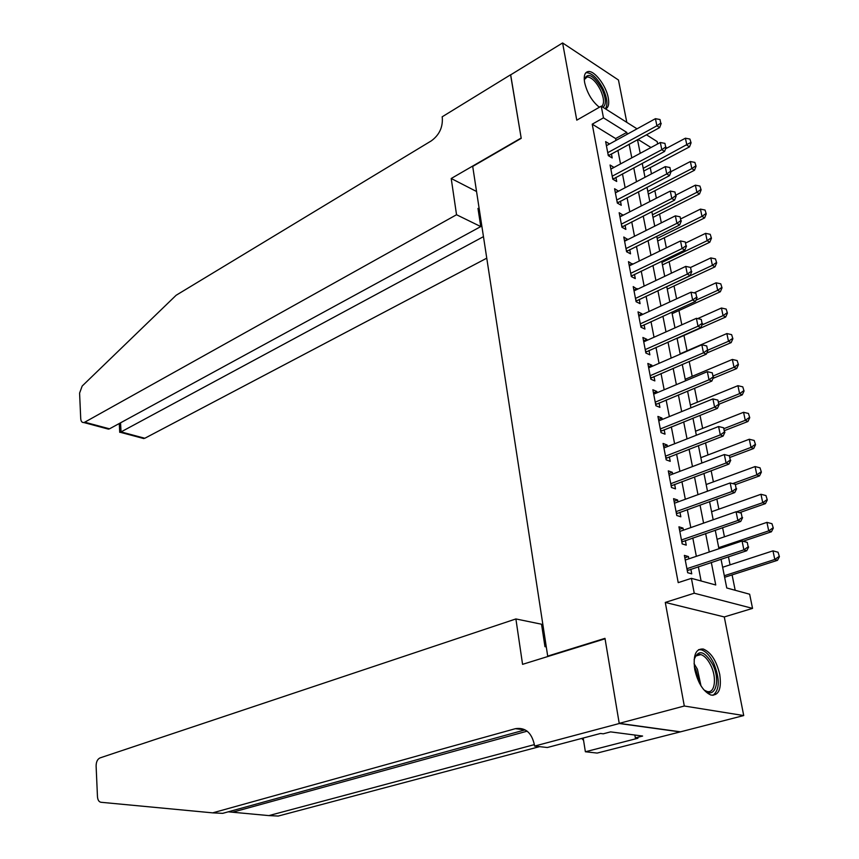 <?xml version="1.0" encoding="UTF-8"?>
<svg xmlns="http://www.w3.org/2000/svg" width="859" height="859" viewBox="0 0 859 859"><rect width="100%" height="100%" fill="white"/><g stroke="black" fill="none" stroke-linecap="round" stroke-linejoin="round"><path stroke-width="1.29" d="M719.735 674.379C716.449 660.711 710.984 652.271 703.338 649.05C695.769 648.438 692.902 655.267 694.759 669.537C697.98 683.206 703.392 691.71 710.994 695.071C718.822 695.726 721.732 688.832 719.735 674.379M605.552 108.91C608.44 107.676 609.342 103.982 608.269 97.84C606.218 85.825 594.611 70.47 588.275 71.544C584.764 72.177 583.551 75.871 584.646 82.636C587.234 93.277 592.141 101.48 599.367 107.257M721.034 559.22L726.757 587.975L749.649 594.224L752.548 608.387L694.244 593.215L691.409 578.343L715.751 584.979L711.316 562.43M619.253 723.514L605.058 638.785L522.562 664.34L515.894 618.942L99.945 757.939C97.454 759.184 96.176 761.869 96.111 766.003L97.464 796.647C97.743 799.976 98.903 801.855 100.933 802.274L212.667 812.861L515.357 728.69C525.193 727.186 531.517 732.448 534.33 744.485L534.566 746.084L619.253 723.514L680.188 731.911L743.722 715.558L724.287 616.945L752.548 608.387M626.812 122.365L618.459 80.005L562.602 42.95L576.776 120.163L601.246 106.183L637.024 128.829M646.44 134.799L657.167 141.585L657.65 143.936M735.186 590.273L732.093 574.896M730.064 564.846L728.443 556.772M724.438 536.811L722.602 527.684M718.876 509.162L716.836 499.004M713.389 481.878L711.155 470.732M707.988 454.969L705.55 442.847M702.641 428.405L700.021 415.348M697.379 402.205L694.566 388.225M692.182 376.339L689.186 361.478M687.05 350.816L683.957 335.439M681.821 324.82L678.954 310.55M676.591 298.814L674.014 285.972M671.437 273.162L669.14 261.705M666.348 247.843L664.318 237.739M661.333 222.868L659.562 214.084M656.373 198.204L654.869 190.719M651.476 173.872L650.231 167.645M680.156 731.771L619.221 723.364L684.301 706.012L743.722 715.558M619.221 723.364L604.983 638.344L547.698 656.115L472.708 166.421L521.22 138.342L510.6 74.894L562.602 42.95M688.864 558.833L688.435 556.568L684.376 555.386L687.672 572.717L691.742 573.844L690.851 569.184M683.388 530.186L682.991 528.092L678.943 526.814L682.196 543.908L686.244 545.132L685.364 540.515M677.987 501.935L677.622 500.002L673.585 498.649L676.785 515.507L680.833 516.807L679.952 512.232M672.661 474.071L672.318 472.31L668.291 470.861L671.459 487.493L675.496 488.878L674.626 484.347M667.4 446.594L667.099 444.994L663.073 443.459L666.197 459.855L670.224 461.337L669.365 456.838M662.225 419.482L661.945 418.043L657.93 416.432L661.011 432.603L665.027 434.171L664.179 429.715M657.103 392.746L656.856 391.457L652.861 389.761L655.9 405.716L659.905 407.359L659.057 402.946M652.056 366.363L651.841 365.215L647.847 363.454L650.843 379.195L654.848 380.913L654.01 376.532M647.085 340.336L646.891 339.337L642.908 337.49L645.871 353.028L649.855 354.821L649.017 350.483M642.167 314.652L642.006 313.793L638.033 311.881L640.954 327.204L644.926 329.072L644.11 324.766M637.324 289.311L633.223 286.605L636.1 301.724L640.073 303.667L639.257 299.394M632.535 264.293L628.477 261.651L631.322 276.577L635.273 278.595L634.468 274.354M627.822 239.607L623.795 237.02L626.598 251.762L630.538 253.834L629.733 249.636M623.162 215.233L619.167 212.721L621.937 227.259L625.867 229.407L625.073 225.241M618.555 191.181L614.593 188.722L617.331 203.078L621.25 205.29L620.466 201.156M614.013 167.43L610.083 165.025L612.789 179.209L616.698 181.474L615.914 177.373M616 140.414L615.635 138.557L592.227 124.179L678.213 582.638L691.409 578.343M701.105 580.985L698.346 566.715M696.348 556.321L692.794 537.949M690.797 527.598L687.318 509.591M685.321 499.262L681.917 481.631M679.92 471.323L676.581 454.046M674.605 443.77L671.33 426.848M669.354 416.594L666.144 400.004M664.168 389.782L661.033 373.525M659.057 363.336L655.986 347.412M654.021 337.243L651.004 321.631M649.05 311.495L646.086 296.194M644.132 286.079L641.244 271.09M639.289 261.007L636.455 246.318M634.511 236.257L631.73 221.858M629.797 211.84L627.07 197.72M625.137 187.724L622.464 173.883M620.531 163.919L617.911 150.357M609.514 143.979L605.638 141.628L608.301 155.629L612.199 157.959L611.425 153.901M547.698 656.115L548.6 656.276M724.287 616.945L665.285 602.427L684.301 706.012M665.285 602.427L694.244 593.215M592.227 124.179L603.469 117.833L601.246 106.183M637.507 139.663L640.223 153.321M642.231 163.35L645.002 177.287M646.999 187.348L649.834 201.564M651.841 211.658L654.73 226.164M656.748 236.289L659.691 251.086M661.709 261.243L664.716 276.34M666.745 286.53L669.816 301.938M671.845 312.15L674.981 327.88M677.021 338.124L680.21 354.166M682.261 364.441L685.525 380.827M687.576 391.124L690.904 407.842M692.955 418.183L696.359 435.245M698.421 445.606L701.889 463.022M703.951 473.416L707.494 491.198M709.566 501.613L713.185 519.77M715.257 530.218L718.951 548.751M650.993 147.523L637.99 139.405M627.156 134.262L626.791 132.404L603.469 117.833M709.266 551.993L705.636 533.525M703.585 523.12L700.031 505.038M697.991 494.655L694.512 476.938M692.472 466.577L689.068 449.225M687.039 438.895L683.689 421.887M681.67 411.59L678.395 394.936M676.377 384.66L673.166 368.339M671.158 358.096L668.012 342.097M666.004 331.885L662.923 316.209M660.925 306.029L657.897 290.664M655.9 280.517L652.947 265.463M650.961 255.338L648.062 240.584M646.075 230.48L643.23 216.028M641.254 205.956L638.462 191.793M636.498 181.754L633.759 167.859M631.794 157.852L629.121 144.248M615.635 138.557L626.791 132.404M610.846 169.019L613.992 167.333M615.345 192.631L618.512 190.966M619.887 216.543L623.097 214.9M624.504 240.756L627.725 239.146M629.175 265.291L632.428 263.702M633.899 290.138L637.185 288.581M638.688 315.317L642.006 313.793M643.541 340.83L646.891 339.337M648.47 366.686L651.841 365.215M653.452 392.885L656.856 391.457M658.509 419.439L661.945 418.043M663.631 446.358L667.099 444.994M668.817 473.642L672.318 472.31M674.09 501.302L677.622 500.002M679.426 529.337L682.991 528.092M684.838 557.781L688.435 556.568M660.743 123.084L660.013 119.53L660.743 123.084L656.899 125.801L659.658 127.583L608.419 155.704M606.411 145.697L655.438 118.682L656.899 125.801L607.742 152.687M660.013 119.53L655.438 118.682M659.658 127.583L661.205 123.385M643.756 171.059L689.509 146.868L686.889 145.171L685.407 138.202L665.564 148.8M691.076 142.819L689.895 139.051L691.076 142.819L689.509 146.868M643.219 168.332L690.636 142.53M685.407 138.202L689.895 139.051M584.249 79.586C587.749 71.791 593.741 75.12 602.234 89.572C606.153 98.796 606.39 104.691 602.943 107.257M601.687 106.462C604.446 103.767 604.092 98.388 600.634 90.313C596.253 81.777 591.765 77.31 587.18 76.902L584.26 79.662M605.316 108.76C607.968 104.948 607.302 98.463 603.319 89.315C597.885 78.727 592.323 73.176 586.622 72.671L585.741 72.854M599.528 107.16L598.787 106.838M598.734 106.795L599.872 106.967M694.115 659.691C698.26 649.039 704.455 650.628 712.669 664.458C721.41 681.681 714.398 701.159 703.328 689.176M704.412 690.196L706.893 691.398C714.817 694.136 717.125 678.019 710.833 665.424C707.859 659.368 704.509 655.761 700.804 654.579C697.97 653.914 695.854 655.149 694.448 658.284M712.949 695.361C719.756 689.895 720.035 679.201 713.754 663.277C710.06 655.761 705.905 651.272 701.288 649.801L698.625 649.64M456.537 214.739L84.74 422.198L109.522 428.824L480.761 226.583L456.537 214.739L451.211 178.5L521.166 138.009L510.675 74.851M103.853 427.31L108.427 429.124L83.806 422.542C81.992 422.671 80.961 421.372 80.725 418.644L79.586 393.1L82.185 386.035L176.127 295.271L431.325 140.855C439.164 135.131 442.825 127.508 442.321 117.994L442.149 116.824L510.579 74.787M476.541 191.493L451.211 178.5M479.225 209.038L477.98 208.415L480.761 226.583M483.456 236.644L121.044 431.905L144.817 438.262L142.1 438.111M486.752 258.172L144.817 438.262M83.806 422.542L84.74 422.198M480.707 218.658L479.633 219.238M119.723 432.045L121.044 431.905L120.55 422.811M108.427 429.124L109.522 428.824M228.258 811.819L268.867 815.599L534.352 744.624M543.672 629.797L542.448 630.195M268.867 815.599L278.241 816.05L539.559 746.643M212.667 812.861L222.717 813.344L525.032 729.882L515.357 728.69M534.566 746.084L547.323 747.513L600.505 733.468L603.243 733.811L610.577 731.879L642.607 736.045L635.349 737.913L637.936 738.246L585.376 751.765L597.166 753.075L680.188 731.911M515.894 618.942L541.535 624.225L544.96 646.666L546.292 646.913M583.197 738.031L585.376 751.765M581.693 738.429L583.562 740.351M634.865 735.046L635.349 737.913M665.671 146.975L664.93 143.378L665.671 146.975L661.806 149.702L664.576 151.442L612.821 179.22M610.867 169.116L660.324 142.497L661.806 149.702L612.22 176.202M664.93 143.378L660.324 142.497M664.576 151.442L666.133 147.265M670.675 171.188L669.913 167.526L670.675 171.188L666.777 173.926L669.548 175.623L617.32 203.003M615.388 192.845L665.274 166.625L666.777 173.926L616.751 200.018M669.913 167.526L665.274 166.625M669.548 175.623L671.137 171.467M675.732 195.712L674.97 192.008L675.732 195.712L671.802 198.472L674.594 200.115L621.895 227.066M619.962 216.876L670.288 191.074L671.802 198.472L621.336 224.145M674.97 192.008L670.288 191.074M674.594 200.115L676.194 195.981M680.854 220.559L680.081 216.812L680.854 220.559L676.913 223.34L679.694 224.94L626.533 251.429M624.59 241.218L675.367 215.845L676.913 223.34L625.986 248.584M680.081 216.812L675.367 215.845M679.694 224.94L681.327 220.827M648.341 194.091L694.491 170.254L691.86 168.6L690.357 161.535L671.083 171.596M696.069 166.216L694.877 162.415L696.069 166.216L694.491 170.254M647.815 191.417L691.86 168.6L695.629 165.937M690.357 161.535L694.877 162.415M652.99 217.402L699.527 193.93L696.885 192.319L695.371 185.168L676.001 195.036M701.127 189.914L699.924 186.07L701.127 189.914L699.527 193.93M652.464 214.782L696.885 192.319L700.686 189.646M695.371 185.168L699.924 186.07M657.683 241.003L704.627 217.918L701.986 216.35L700.45 209.113L680.908 218.82M706.248 213.923L705.035 210.036L706.248 213.923L704.627 217.918M657.178 238.448L701.986 216.35L705.808 213.655M700.45 209.113L705.035 210.036M662.439 264.905L709.802 242.206L707.15 240.692L705.593 233.358L685.879 242.904M711.445 238.233L710.221 234.314L711.445 238.233L709.802 242.206M661.945 262.425L707.15 240.692L711.005 237.986M705.593 233.358L710.221 234.314M686.051 245.738L685.267 241.948L686.051 245.738L682.078 248.541L684.87 250.098L631.236 276.126M629.282 265.882L680.521 240.95L682.078 248.541L630.699 273.345M685.267 241.948L680.521 240.95M684.87 250.098L686.524 246.007M667.26 289.118L715.032 266.816L712.39 265.345L710.812 257.915L690.593 267.46M716.696 262.865L715.461 258.903L716.696 262.865L715.032 266.816M666.777 286.691L712.39 265.345L716.256 262.618M710.812 257.915L715.461 258.903M691.323 271.272L690.529 267.417L691.323 271.272L687.318 274.085L690.121 275.589L635.993 301.144M634.039 290.868L685.74 266.387L687.318 274.085L635.477 298.427M690.529 267.417L685.74 266.387M690.121 275.589L691.785 271.519M672.146 313.642L720.347 291.749L717.684 290.331L716.084 282.804L694.169 292.865M722.022 287.829L720.776 283.824L722.022 287.829L720.347 291.749M695.93 300.242L717.684 290.331L721.581 287.582M716.084 282.804L720.776 283.824M696.66 297.139L695.854 293.241L696.66 297.139L692.633 299.974L695.436 301.423L640.814 326.484M638.86 316.176L691.033 292.178L692.633 299.974L640.309 323.843M695.854 293.241L691.033 292.178M695.436 301.423L697.121 297.386M677.085 338.478L725.715 317.014L723.053 315.64L721.442 308.016L697.712 318.603M727.423 313.116L726.166 309.068L727.423 313.116L725.715 317.014M701.943 324.981L723.053 315.64L726.982 312.88M721.442 308.016L726.166 309.068M702.071 323.36L701.255 319.408L702.071 323.36L698.013 326.216L700.826 327.612L645.7 352.169M643.735 341.839L696.391 318.313L698.013 326.216L645.216 349.592M701.255 319.408L696.391 318.313M700.826 327.612L702.533 323.596M706.764 353.06L731.159 342.612L728.496 341.291L726.864 333.56L680.145 353.811M732.888 338.736L731.621 334.645L732.888 338.736L731.159 342.612M708.009 350.096L728.496 341.291L732.448 338.51M726.864 333.56L731.621 334.645M707.558 349.946L706.732 345.941L707.558 349.946L703.467 352.824L706.291 354.166L650.66 378.196M648.685 367.835L701.824 344.803L703.467 352.824L650.177 375.694M706.732 345.941L701.824 344.803M706.291 354.166L708.02 350.171M713.024 378.379L736.689 368.554L734.015 367.287L732.351 359.449L685.214 379.27M738.439 364.699L737.151 360.565L738.439 364.699L736.689 368.554M713.335 375.898L734.015 367.287L737.988 364.484M732.351 359.449L737.151 360.565M713.12 376.908L712.283 372.838L713.12 376.908L709.008 379.807L711.832 381.074L655.675 404.568M653.699 394.174L707.333 371.668L709.008 379.807L655.213 402.152M712.283 372.838L707.333 371.668M711.832 381.074L713.582 377.122M719.166 404.138L742.283 394.839L739.61 393.637L737.924 385.691L690.346 405.061M744.055 391.017L742.756 386.84L744.055 391.017L742.283 394.839M718.736 402.055L739.61 393.637L743.604 390.813M737.924 385.691L742.756 386.84M718.758 404.235L717.909 400.111L718.758 404.235L714.613 407.155L717.448 408.369L660.764 431.304M658.778 420.878L712.927 398.909L714.613 407.155L660.313 428.963M717.909 400.111L712.927 398.909M717.448 408.369L719.23 404.439M724.62 430.563L747.953 421.49L745.268 420.33L743.561 412.288L695.554 431.207M749.746 417.689L748.447 413.469L749.746 417.689L747.953 421.49M724.201 428.555L745.268 420.33L749.306 417.495M743.561 412.288L748.447 413.469M724.47 431.948L723.611 427.771L724.47 431.948L720.304 434.89L723.138 436.039L665.918 458.405M663.932 447.947L718.586 426.526L720.304 434.89L665.489 456.15M723.611 427.771L718.586 426.526M723.138 436.039L724.942 432.141M730.15 457.342L753.697 448.495L751.013 447.399L749.284 439.239L700.826 457.686M755.523 444.726L754.202 440.463L755.523 444.726L753.697 448.495M728.958 455.71L751.013 447.399L755.072 444.543M749.284 439.239L754.202 440.463M730.279 460.059L729.398 455.818L730.279 460.059L726.07 463.022L728.915 464.107L671.147 485.872M669.15 475.392L724.33 454.54L726.07 463.022L670.739 483.703M729.398 455.818L724.33 454.54M728.915 464.107L730.751 460.241M735.755 484.487L759.528 475.875L756.833 474.844L755.082 466.566L706.162 484.53M761.375 472.139L760.043 467.833L761.375 472.139L759.528 475.875M732.706 483.606L756.833 474.844L760.924 471.967M755.082 466.566L760.043 467.833M736.152 488.567L735.272 484.272L736.152 488.567L731.922 491.552L734.767 492.572L676.452 513.725M674.455 503.224L730.161 482.951L731.922 491.552L676.054 511.642M735.272 484.272L730.161 482.951M734.767 492.572L736.635 488.739M739.513 512.673L765.433 503.632L762.738 502.665L760.967 494.279L711.585 511.739M767.302 499.927L765.96 495.568L767.302 499.927L765.433 503.632M736.431 511.857L762.738 502.665L766.851 499.766M760.967 494.279L765.96 495.568M742.122 517.483L741.22 513.124L742.122 517.483L737.86 520.49L740.716 521.445L681.821 541.965M679.823 531.431L736.077 511.76L737.86 520.49L681.445 539.967M741.22 513.124L736.077 511.76M740.716 521.445L742.595 517.644M743.089 541.267L771.425 531.775L768.73 530.873L766.926 522.369L717.072 539.312M773.315 528.102L771.962 523.7L773.315 528.102L771.425 531.775M718.736 547.655L768.73 530.873L772.875 527.952M766.926 522.369L771.962 523.7M748.178 546.829L747.266 542.394L748.178 546.829L743.883 549.846L746.739 550.737L687.275 570.601M685.267 560.036L742.069 540.998L743.883 549.846L686.91 568.701M747.266 542.394L742.069 540.998M746.739 550.737L748.651 546.979M724.631 577.291L777.492 560.315L774.797 559.477L772.971 550.855L722.634 567.262M779.414 556.686L778.05 552.23L779.414 556.686L777.492 560.315M724.32 575.723L774.797 559.477L778.973 556.535M772.971 550.855L778.05 552.23M608.075 154.437L609.192 155.114M694.061 663.642L697.401 669.215L700.998 685.869M699.366 683.002L695.908 669.816L694.34 666.874M232.617 812.217L527.168 731.17M612.542 177.92L613.67 178.575M617.063 201.693L618.201 202.337M621.648 225.788L622.786 226.4M626.297 250.184L627.424 250.785M631 274.901L632.138 275.481M635.767 299.941L636.906 300.5M640.589 325.314L641.737 325.851M645.485 351.02L646.634 351.535M650.446 377.069L651.594 377.573M655.471 403.483L656.62 403.955M660.56 430.241L661.72 430.692M665.725 457.375L666.885 457.804M670.954 484.873L672.125 485.281M676.269 512.759L677.429 513.145M681.649 541.041L682.808 541.385M687.103 569.71L688.274 570.032M584.925 78.233L587.18 76.902M695.854 655.997L700.804 654.579M143.872 438.584L120.249 432.281M119.261 423.519L119.734 432.345"/></g></svg>
